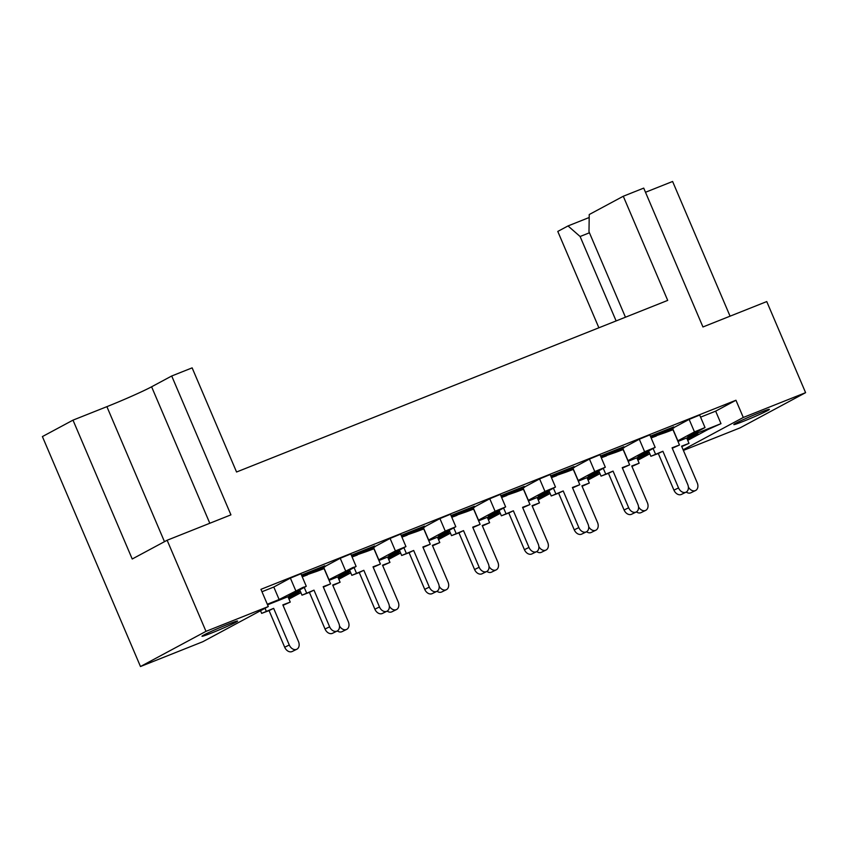 <?xml version="1.0" encoding="UTF-8"?>
<svg xmlns="http://www.w3.org/2000/svg" width="848" height="848" viewBox="0 0 848 848"><rect width="100%" height="100%" fill="white"/><g stroke="black" fill="none" stroke-linecap="round" stroke-linejoin="round"><path stroke-width="1.27" d="M743.707 421.202A19.345 0.901 156.9 0 0 769.39 409.372A19.345 0.901 156.9 0 0 759.49 412.722A19.345 0.901 156.9 0 0 733.806 424.551A19.345 0.901 156.9 0 0 743.707 421.202M211.873 632.894A19.345 0.901 156.9 0 0 237.567 621.065A19.345 0.901 156.9 0 0 227.667 624.414A19.345 0.901 156.9 0 0 201.983 636.244A19.345 0.901 156.9 0 0 211.873 632.894M202.789 641.735L140.482 666.528L205.99 631.347L268.286 606.543L202.789 641.735M205.99 631.347L167.13 540.25L132.224 559.002L72.992 420.142L42.4 436.582L140.482 666.528M598.879 327.784L557.783 231.43L568.022 225.939L589.19 217.501M683.128 449.79L743.293 417.47L805.6 392.666L740.092 427.858L683.403 450.415M589.445 232.787L580.106 236.507L616.114 320.926M580.106 236.507L568.022 225.939M167.13 540.25L230.932 514.853L171.709 375.993L192.136 367.862L236.56 472.007L667.705 300.393L623.28 196.248L643.717 188.108L702.95 326.968L766.751 301.57L805.6 392.666M300.256 591.12L289.094 595.561L305.693 586.646L303.171 587.304L279.13 599.525L267.311 604.232M279.13 599.525L273.798 587.028L261.979 591.734M350.107 571.276L338.946 575.718L355.535 566.803L353.012 567.46L328.833 579.746M328.971 579.693L323.735 567.418M650.967 437.536L665.563 432.522L674.075 427.731L673.725 426.894L650.395 436.179M601.126 457.379L615.722 452.366L624.234 447.574L623.874 446.737L600.554 456.023M551.285 477.223L565.881 472.198L574.393 467.407L574.032 466.58L550.712 475.866M501.444 497.055L516.04 492.041L524.552 487.25L524.191 486.413L500.861 495.698M451.602 516.898L466.199 511.885L474.7 507.093L474.35 506.256L451.019 515.542M401.761 536.742L416.357 531.717L424.859 526.926L424.509 526.099L401.178 535.385M351.909 556.585L366.506 551.56L375.017 546.769L374.668 545.942L351.337 555.228M302.068 576.417L316.664 571.404L325.176 566.612L324.816 565.775L301.496 575.061M295.719 590.611L290.387 578.113L273.798 587.028M290.387 578.113L300.934 573.757L306.266 586.254M345.56 570.778L340.239 558.281L325.091 566.411M340.239 558.281L350.775 553.924L356.107 566.422M399.949 551.433L388.787 555.875L405.948 546.578L395.412 550.935L390.08 538.438L374.933 546.568M390.08 538.438L400.627 534.081L405.948 546.578M449.79 531.601L438.628 536.042L455.8 526.735L445.253 531.092L439.921 518.594L424.774 526.735M439.921 518.594L450.468 514.238L455.8 526.735M499.631 511.757L488.469 516.199L505.641 506.903L495.094 511.259L489.762 498.762L474.615 506.892M489.762 498.762L500.309 494.405L505.641 506.903M549.472 491.914L538.31 496.356L555.482 487.059L544.935 491.416L539.604 478.919L524.467 487.049M539.604 478.919L550.151 474.562L555.482 487.059M599.324 472.071L588.162 476.523L605.324 467.216L594.777 471.573L589.455 459.075L574.308 467.216M589.455 459.075L599.992 454.719L605.324 467.216M649.165 452.238L638.003 456.68L655.165 447.384L644.628 451.73L639.297 439.232L624.149 447.373M639.297 439.232L649.833 434.886L655.165 447.384M700.586 417.152L715.659 411.153L720.991 423.65L687.845 436.837L705.017 427.54L694.47 431.897L689.138 419.4L673.99 427.53M689.138 419.4L699.685 415.043L705.017 427.54M715.659 411.153L735.947 400.245L260.951 589.328L268.286 606.543M395.412 550.935L378.674 559.903M378.812 559.85L373.586 547.575M445.253 531.092L428.516 540.07M428.664 540.006L423.428 527.742M495.094 511.259L478.357 520.227M478.505 520.163L473.269 507.899M544.935 491.416L528.198 500.384M528.346 500.331L523.11 488.056M594.777 471.573L578.039 480.54M578.188 480.487L572.951 468.223M644.628 451.73L627.891 460.708M628.029 460.644L622.803 448.38M694.47 431.897L677.732 440.865M677.87 440.812L672.644 428.537M288.49 597.967L299.121 592.254L267.555 604.825M338.341 578.124L348.963 572.421L329.077 580.329M388.183 558.281L398.804 552.578L378.918 560.496M438.024 538.448L448.645 532.735L428.77 540.653M487.865 518.605L498.486 512.902L478.611 520.81M537.706 498.762L548.327 493.059L528.452 500.967M587.547 478.929L598.179 473.216L578.294 481.134M637.399 459.086L648.02 453.383L628.135 461.291M687.24 439.243L697.862 433.54L677.976 441.448M720.991 423.65L707.826 429.565L687.717 440.377M288.977 599.091L300.923 592.678M338.818 579.258L350.765 572.835M388.66 559.415L400.606 552.991M438.501 539.572L450.458 533.159M488.353 519.729L500.299 513.316M538.194 499.896L550.14 493.472M588.035 480.053L599.981 473.629M637.876 460.21L649.822 453.797M730.064 316.177L672.602 181.472L645.487 192.263M735.947 400.245L743.293 417.47M625.453 317.205L588.989 231.737L589.233 214.533L623.28 196.248M171.709 375.993L151.601 386.794A36.273 1.696 -23.1 0 1 106.89 406.658L72.992 420.142M688.375 486.985A6.646 4.897 64 0 0 695.54 490.526L690.95 492.762A6.646 4.897 -116 0 1 686.223 492.063M695.54 490.526A6.646 4.897 64 0 0 697.226 482.819L681.58 446.165L689 443.366L686.7 437.981M681.771 446.599L689 443.366M673.937 490.155L678.538 487.918A6.646 4.897 64 0 0 686.043 492.158L681.453 494.405A6.646 4.897 -116 0 1 673.937 490.155L658.302 453.5L650.893 456.288L648.625 450.977M686.043 492.158A6.646 4.897 64 0 0 687.717 484.452L672.082 447.797L679.492 444.999L672.983 429.724L665.563 432.522M674.075 427.731L650.745 437.017M656.384 435.978L651.147 437.95M672.273 448.242L679.492 444.999M678.538 487.918L662.892 451.253L650.893 456.288M655.483 454.051L653.14 448.55M662.892 451.253L658.302 453.5M638.533 506.828A6.646 4.897 64 0 0 645.699 510.369L641.109 512.605A6.646 4.897 -116 0 1 636.382 511.906M645.699 510.369A6.646 4.897 64 0 0 647.374 502.663L631.739 465.997L639.159 463.209L636.859 457.825M631.93 466.442L639.159 463.209M588.692 526.672A6.646 4.897 64 0 0 595.858 530.201L591.268 532.449A6.646 4.897 -116 0 1 586.54 531.749M595.858 530.201A6.646 4.897 64 0 0 597.533 522.495L581.898 485.84L589.307 483.042L587.017 477.657M582.088 486.286L589.307 483.042M538.84 546.504A6.646 4.897 64 0 0 546.017 550.045L541.427 552.292A6.646 4.897 -116 0 1 536.699 551.592M546.017 550.045A6.646 4.897 64 0 0 547.691 542.338L532.056 505.684L539.466 502.885L537.166 497.5M532.247 506.118L539.466 502.885M488.999 566.347A6.646 4.897 64 0 0 496.175 569.888L491.586 572.124A6.646 4.897 -116 0 1 486.847 571.425M496.175 569.888A6.646 4.897 64 0 0 497.85 562.182L482.215 525.516L489.625 522.728L487.324 517.344M482.395 525.961L489.625 522.728M439.158 586.191A6.646 4.897 64 0 0 446.334 589.72L441.734 591.968A6.646 4.897 -116 0 1 437.006 591.268M446.334 589.72A6.646 4.897 64 0 0 448.009 582.014L432.374 545.359L439.783 542.572L437.483 537.176M432.554 545.805L439.783 542.572M389.317 606.034A6.646 4.897 64 0 0 396.482 609.564L391.893 611.811A6.646 4.897 -116 0 1 387.165 611.111M396.482 609.564A6.646 4.897 64 0 0 398.157 601.857L382.522 565.203L389.942 562.404L387.642 557.019M382.713 565.637L389.942 562.404M339.476 625.866A6.646 4.897 64 0 0 346.641 629.407L342.051 631.643A6.646 4.897 -116 0 1 337.324 630.944M346.641 629.407A6.646 4.897 64 0 0 348.316 621.701L332.681 585.035L340.09 582.247L337.801 576.863M332.872 585.48L340.09 582.247M284.695 647.247L289.285 644.999A6.646 4.897 64 0 0 296.8 649.25L292.21 651.487A6.646 4.897 -116 0 1 284.695 647.247L269.06 610.581L261.65 613.38L260.516 610.719M296.8 649.25A6.646 4.897 64 0 0 298.475 641.544L282.84 604.878L290.249 602.091L287.96 596.706M283.031 605.324L290.249 602.091M289.285 644.999L273.65 608.345L261.65 613.38M266.24 611.132L265.032 608.292M273.65 608.345L269.06 610.581M624.096 509.998L628.686 507.761A6.646 4.897 64 0 0 636.201 512.001L631.612 514.238A6.646 4.897 -116 0 1 624.096 509.998L608.461 473.343L601.052 476.131L598.783 470.81M636.201 512.001A6.646 4.897 64 0 0 637.876 504.295L622.241 467.64L629.651 464.842L623.142 449.567L615.722 452.366M624.234 447.574L600.903 456.86M606.543 455.821L601.306 457.793M622.432 468.075L629.651 464.842M628.686 507.761L613.051 471.096L601.052 476.131M605.642 473.894L603.299 468.393M613.051 471.096L608.461 473.343M574.255 529.841L578.845 527.594A6.646 4.897 64 0 0 586.36 531.844L581.77 534.081A6.646 4.897 -116 0 1 574.255 529.841L558.62 493.176L551.211 495.974L548.942 490.653M586.36 531.844A6.646 4.897 64 0 0 588.035 524.138L572.4 487.473L579.809 484.685L573.29 469.41L565.881 472.198M574.393 467.407L551.062 476.693M556.691 475.664L551.465 477.636M572.58 487.918L579.809 484.685M578.845 527.594L563.21 490.939L551.211 495.974M555.8 493.727L553.447 488.225M563.21 490.939L558.62 493.176M524.414 549.674L529.004 547.437A6.646 4.897 64 0 0 536.519 551.677L531.919 553.924A6.646 4.897 -116 0 1 524.414 549.674L508.779 513.019L501.359 515.817L499.09 510.496M536.519 551.677A6.646 4.897 64 0 0 538.194 543.971L522.559 507.316L529.968 504.528L523.449 489.254L516.04 492.041M524.552 487.25L501.221 496.536M506.85 495.508L501.624 497.479M522.739 507.761L529.968 504.528M529.004 547.437L513.369 510.782L501.359 515.817M505.959 513.57L503.606 508.069M513.369 510.782L508.779 513.019M474.573 569.517L479.162 567.28A6.646 4.897 64 0 0 486.667 571.52L482.077 573.767A6.646 4.897 -116 0 1 474.573 569.517L458.938 532.862L451.518 535.65L449.249 530.329M486.667 571.52A6.646 4.897 64 0 0 488.342 563.814L472.707 527.159L480.127 524.361L473.608 509.086L466.199 511.885M474.7 507.093L451.38 516.379M457.008 515.34L451.772 517.312M472.898 527.594L480.127 524.361M479.162 567.28L463.527 530.615L451.518 535.65M456.107 533.413L453.765 527.912M463.527 530.615L458.938 532.862M424.721 589.36L429.321 587.113A6.646 4.897 64 0 0 436.826 591.363L432.236 593.6A6.646 4.897 -116 0 1 424.721 589.36L409.086 552.705L401.676 555.493L399.408 550.172M436.826 591.363A6.646 4.897 64 0 0 438.501 583.657L422.866 546.992L430.275 544.204L423.767 528.929L416.357 531.717M424.859 526.926L401.528 536.212M407.167 535.183L401.931 537.155M423.057 547.437L430.275 544.204M429.321 587.113L413.676 550.458L401.676 555.493M406.266 553.246L403.924 547.744M413.676 550.458L409.086 552.705M374.88 609.203L379.469 606.956A6.646 4.897 64 0 0 386.985 611.207L382.395 613.443A6.646 4.897 -116 0 1 374.88 609.203L359.245 572.538L351.835 575.336L349.567 570.015M386.985 611.207A6.646 4.897 64 0 0 388.66 603.5L373.025 566.835L380.434 564.047L373.926 548.773L366.506 551.56M375.017 546.769L351.687 556.055M357.326 555.027L352.09 556.998M373.215 567.28L380.434 564.047M379.469 606.956L363.834 570.301L351.835 575.336M356.425 573.089L354.082 567.588M363.834 570.301L359.245 572.538M325.038 629.036L329.628 626.799A6.646 4.897 64 0 0 337.144 631.039L332.554 633.286A6.646 4.897 -116 0 1 325.038 629.036L309.403 592.381L301.994 595.169L299.726 589.858M337.144 631.039A6.646 4.897 64 0 0 338.818 623.333L323.183 586.678L330.593 583.88L324.074 568.605L316.664 571.404M325.176 566.612L301.846 575.898M307.474 574.859L302.248 576.831M323.374 587.123L330.593 583.88M329.628 626.799L313.993 590.134L301.994 595.169M306.584 592.932L304.231 587.431M313.993 590.134L309.403 592.381M209.806 523.269L151.601 386.794M164.48 541.681L106.89 406.658"/></g></svg>
